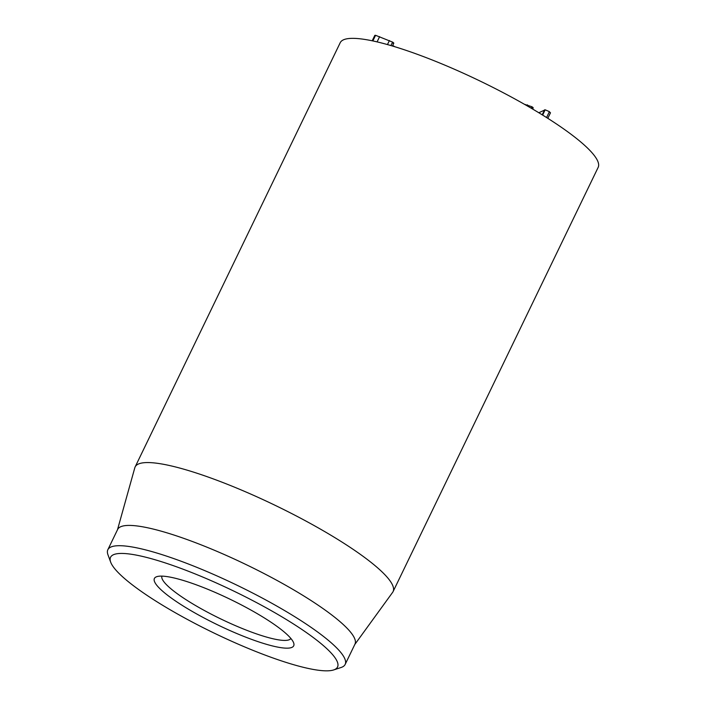 <?xml version="1.0" encoding="UTF-8"?>
<svg xmlns="http://www.w3.org/2000/svg" width="706" height="706" viewBox="0 0 706 706"><rect width="100%" height="100%" fill="white"/><g stroke="black" fill="none" stroke-linecap="round" stroke-linejoin="round"><path stroke-width="1.06" d="M394.725 46.702L392.712 45.422M393.136 43.295C394.16 43.419 393.974 43.031 392.598 42.113L375.574 35.3L374.824 35.353L372.194 40.798M550.371 112.889L549.409 111.654L545.182 109.809L538.81 112.748M542.632 115.087L545.182 109.809M542.182 114.813L544.582 109.845M532.395 107.983C533.586 108.133 533.436 107.727 531.936 106.747L524.434 104.294M526.994 105.759L527.444 104.823M290.863 638.462A71.624 13.176 25.8 0 1 251.715 632.179A71.624 13.176 25.8 0 1 186.658 600.091A71.624 13.176 25.8 0 1 161.921 576.122M267.08 619.665A77.351 14.226 -154.2 0 0 156.794 576.67A77.351 14.226 -154.2 0 0 217.854 624.951A77.351 14.226 -154.2 0 0 293.625 642.813A77.351 14.226 -154.2 0 0 267.08 619.665M153.926 599.862A126.056 23.192 25.8 0 1 110.674 562.152A126.056 23.192 25.8 0 1 234.145 591.257A126.056 23.192 25.8 0 1 333.647 669.941A126.056 23.192 25.8 0 1 153.926 599.862M333.647 669.941L341.086 667.497A131.793 24.242 -154.2 0 0 345.155 664.425A131.793 24.242 -154.2 0 0 299.812 619.894A131.793 24.242 -154.2 0 0 179.059 560.485A131.793 24.242 -154.2 0 0 107.85 549.709A131.793 24.242 -154.2 0 0 107.974 554.81L110.674 562.152M345.155 664.425L354.959 644.146A131.793 24.242 -154.2 0 0 309.616 599.615A131.793 24.242 -154.2 0 0 188.864 540.196A131.793 24.242 -154.2 0 0 117.655 529.421L107.85 549.709M117.478 529.782L134.828 467.734A143.247 26.351 25.8 0 1 135.137 466.922A143.247 26.351 25.8 0 1 212.55 478.633A143.247 26.351 25.8 0 1 343.796 543.214A143.247 26.351 25.8 0 1 393.083 591.61A143.247 26.351 25.8 0 1 392.633 592.36L354.783 644.499M393.083 591.61L598.15 167.401A143.247 26.351 -154.2 0 0 480.654 81.331A143.247 26.351 -154.2 0 0 340.213 42.713L135.137 466.922M390.921 45.572L392.598 42.113M387.462 44.575L389.412 40.542M377.083 41.892L379.616 36.641M372.847 40.939L375.574 35.3M546.568 117.54L549.409 111.654M531.221 108.221L531.936 106.747M393.771 43.225L392.421 46.014M550.503 112.775L547.812 118.334M533.189 107.921L532.642 109.051"/></g></svg>
